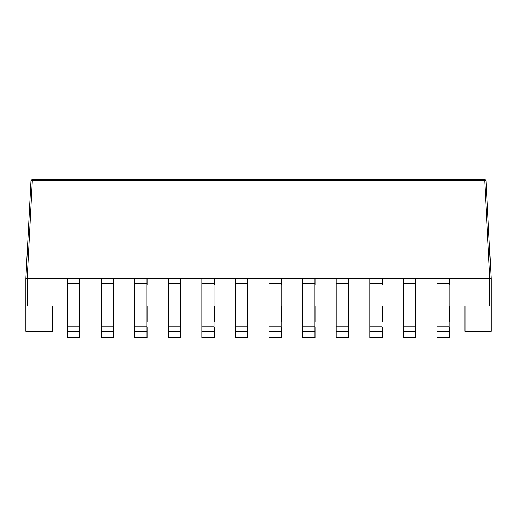 <?xml version="1.0" encoding="UTF-8"?>
<svg xmlns="http://www.w3.org/2000/svg" width="517" height="517" viewBox="0 0 517 517"><rect width="100%" height="100%" fill="white"/><g stroke="black" fill="none" stroke-linecap="round" stroke-linejoin="round"><path stroke-width="0.78" d="M147.196 283.613L147.196 278.327L168.477 278.327L147.196 278.327L147.196 284.938M464.977 331.203L464.977 306.09L464.977 331.203L491.15 331.203L464.977 331.203M52.682 306.09L52.682 331.203L25.85 331.203L25.85 278.527L30.988 180.439L25.85 278.527L25.85 306.09L27.175 306.09L25.85 306.09L25.85 331.203L52.682 331.203L52.682 306.09M32.312 179.186L484.688 179.186L32.312 179.186L30.988 180.439L32.312 180.439L27.181 278.327L67.753 278.327L27.175 278.327L27.175 306.09L67.624 306.09L27.175 306.09L27.175 278.327L25.85 278.527L27.181 278.327L32.312 180.439L30.988 180.439L32.312 179.186L32.312 180.439L32.312 179.186M486.012 180.439L491.15 278.527L491.15 306.09L449.111 306.09L489.825 306.09L489.825 278.327L484.688 180.439L32.312 180.439L484.688 180.439L489.819 278.327L449.376 278.327L489.819 278.327L489.825 306.09L491.15 306.09L491.15 331.203L491.15 278.527L489.825 278.327L491.15 278.527L486.012 180.439L484.688 180.439L484.688 179.186L484.688 180.439L486.012 180.439L484.688 179.186L486.012 180.439M436.955 306.09L415.539 306.09L436.955 306.09M403.376 306.09L381.966 306.09L403.376 306.09M369.804 306.09L348.387 306.09L369.804 306.09M336.224 306.09L314.814 306.09L336.224 306.09M302.652 306.09L281.235 306.09L302.652 306.09M269.073 306.09L247.662 306.09L269.073 306.09M235.5 306.09L214.083 306.09L235.5 306.09M201.921 306.09L180.511 306.09L201.921 306.09M168.348 306.09L146.931 306.09L168.348 306.09M134.775 306.09L113.359 306.09L134.775 306.09M101.196 306.09L79.78 306.09L101.196 306.09M80.045 278.327L101.332 278.327L80.045 278.327L80.045 284.938L80.045 278.327M113.624 278.327L134.905 278.327L113.624 278.327L113.624 284.938L113.624 278.327M180.776 278.327L202.057 278.327L180.776 278.327L180.776 284.938L180.776 278.327M214.348 278.327L235.629 278.327L214.348 278.327L214.348 284.938L214.348 278.327M247.927 278.327L269.208 278.327L247.927 278.327L247.927 284.938L247.927 278.327M281.5 278.327L302.781 278.327L281.5 278.327L281.5 284.938L281.5 278.327M315.079 278.327L336.36 278.327L315.079 278.327L315.079 284.938L315.079 278.327M348.652 278.327L369.933 278.327L348.652 278.327L348.652 284.938L348.652 278.327M382.225 278.327L403.512 278.327L382.225 278.327L382.225 284.938L382.225 278.327M415.804 278.327L437.085 278.327L415.804 278.327L415.804 284.938L415.804 278.327M449.376 278.327L449.376 284.938L449.376 278.327M214.348 283.613L214.348 284.938M281.5 283.613L281.5 284.938M348.652 283.613L348.652 284.938M415.804 283.613L415.804 284.938M449.376 283.613L449.376 284.938M80.045 283.613L80.045 284.938M382.225 283.613L382.225 284.938M315.079 283.613L315.079 284.938M247.927 283.613L247.927 284.938M180.776 283.613L180.776 284.938M113.624 283.613L113.624 284.938M25.85 278.527L26.348 278.404L25.85 278.527M491.15 278.527L490.652 278.404L491.15 278.527M80.045 337.814L80.045 327.235L80.045 337.814M80.045 321.949L80.045 310.051L80.045 321.949M235.5 283.432L235.5 326.098L247.662 326.098L247.662 283.432L235.5 283.432L247.662 283.432L247.662 278.327L235.5 278.327L235.5 283.432L235.5 278.327L247.662 278.327L247.662 326.098L235.5 326.098L235.5 331.203L247.662 331.203L247.662 326.098L247.662 331.203L235.5 331.203L235.5 337.814L247.662 337.814L247.662 331.203L247.662 337.814L235.5 337.814L235.5 283.432M415.804 321.949L415.804 306.09L415.804 321.949M415.804 337.814L415.804 327.235L415.804 337.814M201.921 283.432L201.921 326.098L214.083 326.098L214.083 283.432L201.921 283.432L214.083 283.432L214.083 278.327L201.921 278.327L201.921 283.432L201.921 278.327L214.083 278.327L214.083 326.098L201.921 326.098L201.921 331.203L214.083 331.203L214.083 326.098L214.083 331.203L201.921 331.203L201.921 337.814L214.083 337.814L214.083 331.203L214.083 337.814L201.921 337.814L201.921 283.432M134.775 283.432L134.775 326.098L146.931 326.098L146.931 283.432L134.775 283.432L146.931 283.432L146.931 278.327L134.775 278.327L134.775 283.432L134.775 278.327L146.931 278.327L146.931 326.098L134.775 326.098L134.775 331.203L146.931 331.203L146.931 326.098L146.931 331.203L134.775 331.203L134.775 337.814L146.931 337.814L146.931 331.203L146.931 337.814L134.775 337.814L134.775 283.432M403.376 283.432L403.376 326.098L415.539 326.098L415.539 283.432L403.376 283.432L415.539 283.432L415.539 278.327L403.376 278.327L403.376 283.432L403.376 278.327L415.539 278.327L415.539 326.098L403.376 326.098L403.376 331.203L415.539 331.203L415.539 326.098L415.539 331.203L403.376 331.203L403.376 337.814L415.539 337.814L415.539 331.203L415.539 337.814L403.376 337.814L403.376 283.432M247.927 321.949L247.927 306.09L247.927 321.949M247.927 337.814L247.927 327.235L247.927 337.814M67.624 283.432L67.624 326.098L79.78 326.098L79.78 283.432L67.624 283.432L79.78 283.432L79.78 278.327L67.624 278.327L67.624 283.432L67.624 278.327L79.78 278.327L79.78 326.098L67.624 326.098L67.624 331.203L79.78 331.203L79.78 326.098L79.78 331.203L67.624 331.203L67.624 337.814L79.78 337.814L79.78 331.203L79.78 337.814L67.624 337.814L67.624 283.432M180.776 321.949L180.776 306.09L180.776 321.949M180.776 337.814L180.776 327.235L180.776 337.814M113.624 321.949L113.624 306.09L113.624 321.949M113.624 337.814L113.624 327.235L113.624 337.814M168.348 283.432L168.348 326.098L180.511 326.098L180.511 283.432L168.348 283.432L180.511 283.432L180.511 278.327L168.348 278.327L168.348 283.432L168.348 278.327L180.511 278.327L180.511 326.098L168.348 326.098L168.348 331.203L180.511 331.203L180.511 326.098L180.511 331.203L168.348 331.203L168.348 337.814L180.511 337.814L180.511 331.203L180.511 337.814L168.348 337.814L168.348 283.432M269.073 283.432L269.073 326.098L281.235 326.098L281.235 283.432L269.073 283.432L281.235 283.432L281.235 278.327L269.073 278.327L269.073 283.432L269.073 278.327L281.235 278.327L281.235 326.098L269.073 326.098L269.073 331.203L281.235 331.203L281.235 326.098L281.235 331.203L269.073 331.203L269.073 337.814L281.235 337.814L281.235 331.203L281.235 337.814L269.073 337.814L269.073 283.432M369.804 283.432L369.804 326.098L381.966 326.098L381.966 283.432L369.804 283.432L381.966 283.432L381.966 278.327L369.804 278.327L369.804 283.432L369.804 278.327L381.966 278.327L381.966 326.098L369.804 326.098L369.804 331.203L381.966 331.203L381.966 326.098L381.966 331.203L369.804 331.203L369.804 337.814L381.966 337.814L381.966 331.203L381.966 337.814L369.804 337.814L369.804 283.432M281.5 321.949L281.5 306.09L281.5 321.949M281.5 337.814L281.5 327.235L281.5 337.814M436.955 283.432L436.955 326.098L449.111 326.098L449.111 283.432L436.955 283.432L449.111 283.432L449.111 278.327L436.955 278.327L436.955 283.432L436.955 278.327L449.111 278.327L449.111 326.098L436.955 326.098L436.955 331.203L449.111 331.203L449.111 326.098L449.111 331.203L436.955 331.203L436.955 337.814L449.111 337.814L449.111 331.203L449.111 337.814L436.955 337.814L436.955 283.432M336.224 283.432L336.224 326.098L348.387 326.098L348.387 283.432L336.224 283.432L348.387 283.432L348.387 278.327L336.224 278.327L336.224 283.432L336.224 278.327L348.387 278.327L348.387 326.098L336.224 326.098L336.224 331.203L348.387 331.203L348.387 326.098L348.387 331.203L336.224 331.203L336.224 337.814L348.387 337.814L348.387 331.203L348.387 337.814L336.224 337.814L336.224 283.432M147.196 321.949L147.196 306.09L147.196 321.949M147.196 337.814L147.196 327.235L147.196 337.814M315.079 321.949L315.079 306.09L315.079 321.949M315.079 337.814L315.079 327.235L315.079 337.814M214.348 321.949L214.348 306.09L214.348 321.949M214.348 337.814L214.348 327.235L214.348 337.814M382.225 321.949L382.225 306.09L382.225 321.949M382.225 337.814L382.225 327.235L382.225 337.814M101.196 283.432L101.196 326.098L113.359 326.098L113.359 283.432L101.196 283.432L113.359 283.432L113.359 278.327L101.196 278.327L101.196 283.432L101.196 278.327L113.359 278.327L113.359 326.098L101.196 326.098L101.196 331.203L113.359 331.203L113.359 326.098L113.359 331.203L101.196 331.203L101.196 337.814L113.359 337.814L113.359 331.203L113.359 337.814L101.196 337.814L101.196 283.432M314.814 337.814L302.652 337.814L314.814 337.814L314.814 331.203L302.652 331.203L302.652 337.814L302.652 331.203L314.814 331.203L314.814 326.098L302.652 326.098L302.652 331.203L302.652 326.098L314.814 326.098L314.814 283.432L302.652 283.432L302.652 326.098L302.652 283.432L314.814 283.432L314.814 278.327L302.652 278.327L302.652 283.432L302.652 278.327L314.814 278.327L314.814 337.814M348.652 321.949L348.652 306.09L348.652 321.949M348.652 337.814L348.652 327.235L348.652 337.814M449.376 321.949L449.376 306.09L449.376 321.949M449.376 337.814L449.376 327.235L449.376 337.814M80.045 310.051L80.045 306.09L80.045 310.051"/></g></svg>
